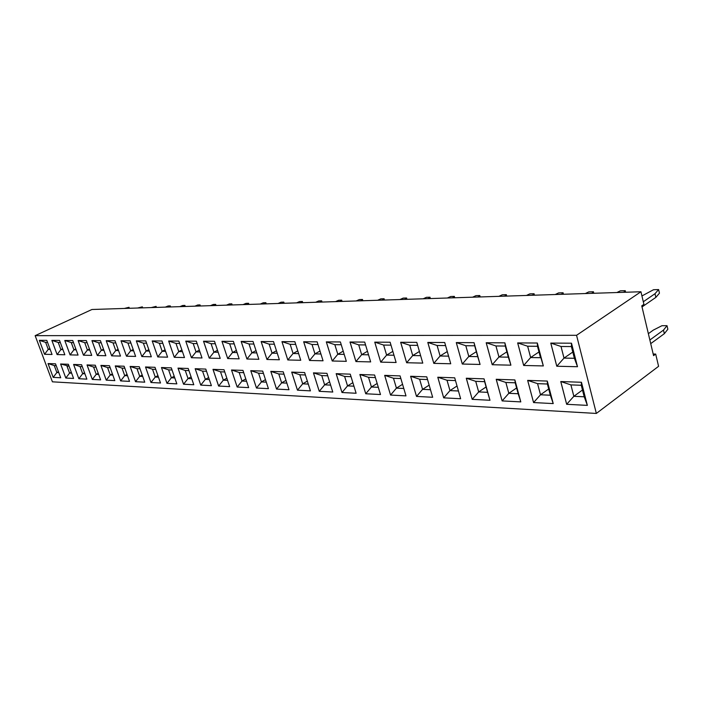 <?xml version="1.0" encoding="UTF-8"?>
<svg xmlns="http://www.w3.org/2000/svg" width="703" height="703" viewBox="0 0 703 703"><rect width="100%" height="100%" fill="white"/><g stroke="black" fill="none" stroke-linecap="round" stroke-linejoin="round"><path stroke-width="1.05" d="M596.346 413.443L658.588 366.316L655.688 354.066L653.57 355.639L641.76 305.849L643.922 304.355L640.943 291.754L576.557 335.305L35.15 335.656L52.417 381.826L596.346 413.443L576.557 335.305M640.943 291.754L91.944 309.496L35.15 335.656M502.127 400.912L520.8 401.896L514.877 379.936L496.204 379.277L502.127 400.912L520.8 401.888M484.103 379.031L484.639 381.659L475.72 381.325L466.317 378.232L472.214 399.339L489.982 400.279L484.059 378.855L466.282 378.232L472.205 399.348L489.982 400.271M460.641 398.742L454.718 377.827L437.784 377.23L443.698 397.854L460.641 398.742L443.716 397.845L449.964 390.613L458.453 391L455.491 380.587L447.011 380.253L449.964 390.613L458.444 390.982M374.611 375.015L359.874 374.497L365.736 393.768L380.49 394.541L374.611 375.015M390.552 395.068L405.983 395.877L400.086 375.903L384.664 375.367L390.552 395.068L405.983 395.868M426.756 376.843L410.605 376.272L416.51 396.422L432.67 397.274L426.756 376.843M350.261 374.163L336.157 373.662L341.992 392.52L356.113 393.258L350.261 374.163M332.783 392.037L326.957 373.346L313.45 372.871L319.259 391.325L332.783 392.037M176.84 383.864L171.312 367.88L161.462 367.537L166.971 383.346L176.84 383.864M211.392 385.675L205.777 369.093L195.162 368.715L200.75 385.112L211.392 385.675L200.768 385.112L205.346 379.356L209.309 379.532L205.346 379.339L208.642 377.564M304.636 372.555L291.683 372.107L297.457 390.183L310.427 390.868L304.636 372.555M283.23 371.808L270.804 371.369L276.551 389.084L288.995 389.743L283.23 371.808M256.472 388.038L268.423 388.662L262.694 371.087L250.76 370.666L256.472 388.038L268.414 388.654M510.896 365.173L504.877 342.844L486.195 342.748L492.214 364.734L510.896 365.173L492.232 364.725L498.945 357.01L508.313 357.168L505.308 346.034L495.94 345.964L498.945 357.01L508.295 357.15L505.299 346.052L495.958 345.981L498.954 356.992L506.863 351.843M474.05 342.677L456.282 342.581L462.302 364.04L480.07 364.453L474.05 342.677M416.782 342.37L400.648 342.282L406.642 362.739L422.784 363.117L416.782 342.37M427.793 342.431L433.804 363.372L450.737 363.767L444.718 342.519L427.793 342.431M365.56 344.918L358.697 344.865L350.024 342.01L355.946 361.553L370.666 361.904L364.708 342.089L349.989 342.01L355.938 361.562L370.666 361.896M396.123 362.493L390.139 342.229L374.743 342.141L380.71 362.133L396.123 362.493L380.727 362.133L386.615 355.103L393.979 355.235L386.624 355.094L392.845 351.386M246.946 359.013L251.911 352.827L249.02 343.987L253.88 344.048L249.02 343.987L241.182 341.421L246.946 359.013L258.853 359.295L253.045 341.482L241.155 341.421L246.938 359.013L258.845 359.286M266.964 359.479L272.061 353.17L269.161 344.154L274.363 344.206L269.161 344.154L261.164 341.526L266.964 359.479L279.363 359.769L273.52 341.596L261.138 341.526L266.955 359.479L279.363 359.769M300.743 360.27L294.865 341.711L281.956 341.64L287.808 359.971L300.743 360.27M326.333 341.878L332.247 360.999L346.333 361.333L340.393 341.957L326.315 341.878L332.238 361.008L346.333 361.324M303.661 341.755L309.548 360.481L323.046 360.788L317.141 341.834L303.661 341.755M121.004 340.77L126.487 356.21L135.635 356.421L130.125 340.823L121.004 340.77L126.496 356.201L135.635 356.412M151.33 356.79L145.776 340.902L136.32 340.858L141.848 356.562L151.33 356.79L141.857 356.562L146.136 351.034L149.344 351.087M152.208 340.937L157.78 356.931L167.604 357.168L162.006 340.99L152.2 340.937L157.771 356.939L167.604 357.159M215.311 343.723L211.085 343.688L203.536 341.219L209.213 358.135L220.215 358.389L214.494 341.28L203.51 341.219L209.222 358.126L220.215 358.389M202.007 357.968L196.33 341.183L185.759 341.122L191.418 357.722L202.007 357.968L191.427 357.713L196.023 351.878L199.968 351.948L196.023 351.869L199.362 350.138M174.291 357.317L178.773 351.588L175.97 343.407L179.652 343.451L175.97 343.407L168.694 341.034L174.291 357.317L184.485 357.563L178.843 341.087L168.667 341.025L174.282 357.317L184.485 357.555M239.152 358.838L233.387 341.377L221.963 341.315L227.702 358.565L239.152 358.838L227.71 358.565L232.552 352.502L237.087 352.572L232.552 352.484L236.384 350.446M139.291 366.755L130.117 366.439L135.538 381.694L144.739 382.177L139.291 366.755M160.504 383.003L155.012 367.309L145.512 366.975L150.978 382.502L160.504 383.003L150.987 382.502L155.249 377.045L158.474 377.195L155.258 377.036L157.929 375.639M212.983 369.347L218.615 386.052L229.661 386.632L224.011 369.734L212.983 369.347M178 368.117L183.553 384.216L193.791 384.752L188.219 368.477L178 368.117M237.175 387.028L248.66 387.625L242.966 370.393L231.507 369.998L237.175 387.028L248.66 387.617M129.519 381.377L124.115 366.228L115.257 365.92L120.635 380.912L129.519 381.377L120.652 380.912L124.721 375.639L127.515 375.771L124.73 375.63L127.041 374.444M111.663 355.859L115.749 350.525L118.535 350.569L115.749 350.507L113.042 342.923L115.81 342.941L113.034 342.906L106.241 340.691L111.663 355.859L120.494 356.07L115.028 340.744L106.215 340.691L111.654 355.859L120.485 356.061M100.898 365.411L106.232 380.156L114.817 380.613L109.457 365.709L100.898 365.411M91.935 340.612L97.322 355.525L105.863 355.727L100.441 340.665L91.935 340.612M527.663 380.385L533.586 402.555L553.217 403.592L547.303 381.07L527.654 380.385L533.568 402.564L553.217 403.584M543.331 365.929L537.32 343.02L517.654 342.915L523.673 365.472L543.331 365.929L523.682 365.463L530.633 357.546L540.493 357.713L537.496 346.289L527.637 346.21L530.633 357.546M51.864 340.401L57.128 354.584L64.843 354.769L59.553 340.437L51.855 340.401L57.11 354.584L64.843 354.76M65.818 378.038L69.562 373.1L66.952 366.052L69.035 366.14L60.634 363.996L65.818 378.038L73.578 378.451L68.349 364.268L60.599 363.996L65.81 378.038L73.578 378.442M64.781 340.472L70.089 354.883L78.059 355.077L72.734 340.516L64.773 340.472L70.08 354.892L78.059 355.068M86.873 379.145L81.601 364.734L73.595 364.453L78.841 378.724L86.873 379.145L78.85 378.715L82.673 373.706L84.922 373.811M78.138 340.542L83.481 355.2L91.733 355.393L86.355 340.586L78.121 340.542L83.472 355.2L91.724 355.393M95.292 365.217L87.023 364.927L92.313 379.427L100.608 379.866L95.292 365.217M53.182 377.379L60.713 377.775L55.519 363.82L48.024 363.556L53.182 377.379L60.704 377.766M52.048 354.47L46.802 340.375L39.35 340.331L44.561 354.294L52.048 354.47M556.785 366.245L577.497 366.729L571.504 343.205L550.774 343.09L556.785 366.245L577.497 366.72M566.662 404.295L587.356 405.385L581.46 382.265L560.757 381.544L566.662 404.295L587.356 405.376M653.192 354.031L655.688 354.066M505.861 382.45L496.239 379.277L502.135 400.903L508.814 393.32L518.19 393.75L515.229 382.801L505.861 382.45L508.814 393.32M443.698 397.854L437.793 377.23M365.745 393.759L371.439 387.002L368.53 377.335L375.393 377.59L368.513 377.318L359.91 374.497L365.745 393.759L380.49 394.532M384.682 375.367L390.56 395.06L396.43 388.144L403.803 388.487M416.519 396.422L422.573 389.348L419.647 379.251L427.538 379.541L419.629 379.233L410.649 376.281L416.519 396.422L432.67 397.265M341.992 392.52L356.113 393.249M336.175 373.662L342.01 392.511L347.528 385.894L353.952 386.193M313.459 372.871L319.267 391.316L332.783 392.028M161.479 367.537L166.98 383.337L176.84 383.856M195.179 368.724L200.768 385.112M297.474 390.174L302.694 383.829L299.821 374.769L305.401 374.98L299.812 374.752L291.719 372.107L297.474 390.174L310.427 390.859M283.986 374.163L278.775 373.97L270.84 371.377L276.56 389.084L288.995 389.734M263.44 373.398L258.572 373.214L250.795 370.674L256.481 388.03L261.428 381.931L266.296 382.16M495.94 345.964L486.23 342.748L492.232 364.725M456.291 342.581L462.31 364.031L480.07 364.444M406.65 362.73L412.731 355.551L409.761 345.287L417.644 345.358L409.744 345.27L400.684 342.282L406.65 362.73L422.784 363.108M445.579 345.577L437.117 345.507L440.104 355.99L448.576 356.14L445.579 345.577L437.099 345.489L427.828 342.431L433.821 363.363L450.737 363.759M433.804 363.372L440.096 356.008L448.584 356.157M374.752 342.141L380.727 362.133M287.808 359.971L300.743 360.261M281.965 341.64L287.817 359.962L293.063 353.521L298.634 353.618L293.063 353.512L297.773 350.894M309.548 360.481L314.953 353.89L312.027 344.505L317.984 344.558L312.009 344.496L303.696 341.763L309.566 360.472L323.046 360.788M141.848 356.562L136.329 340.858L143.368 343.152L146.136 351.034L149.335 351.078M191.418 357.722L185.768 341.122L193.193 343.547L196.023 351.878M227.702 358.565L221.972 341.315L229.679 343.837L232.552 352.502M140.002 368.785L137.006 368.671L130.152 366.439L135.556 381.694L144.73 382.168M145.521 366.975L150.987 382.502M224.749 371.949L220.514 371.79L213.018 369.347L218.624 386.044L229.661 386.624M188.949 370.613L185.258 370.472L178.035 368.117L183.562 384.207L193.791 384.743M183.553 384.216L188.035 378.557L191.734 378.724M231.515 369.998L237.183 387.019L241.999 381.044L246.551 381.246L242.008 381.026L245.786 378.926M124.826 368.214L122.032 368.108L115.292 365.92L120.652 380.912M106.25 380.156L110.23 374.971L107.568 367.572L110.169 367.678L107.568 367.572L100.933 365.411L106.25 380.156L114.817 380.604M101.214 342.809L98.631 342.792L91.961 340.612L97.339 355.525L105.863 355.718M543.287 365.753L537.487 346.307L527.654 346.236L517.689 342.915L523.682 365.463M78.841 378.724L73.604 364.453M92.321 379.427L96.223 374.33L93.578 367.045L95.995 367.151L93.578 367.045L87.049 364.927L92.321 379.427L100.608 379.857M48.032 363.556L53.191 377.37L56.855 372.52L58.788 372.608L56.864 372.511L58.463 371.729M44.57 354.294L48.243 349.382L45.633 342.37L47.558 342.396L45.633 342.37L39.377 340.331L44.57 354.294L52.04 354.461M561.012 346.482L550.809 343.09L556.794 366.237L563.999 358.108L574.395 358.284L571.398 346.561L561.012 346.482L563.999 358.108M570.898 384.884L560.792 381.544L566.671 404.287L573.841 396.316L584.219 396.791L581.276 385.27L570.898 384.884L573.841 396.316M591.847 293.336L593.42 291.736L588.78 291.894L585.327 293.546M561.442 294.32L563.068 292.756L558.63 292.905L555.221 294.522M532.399 295.26L534.069 293.731L529.825 293.872L526.45 295.453M452.591 297.844L454.366 296.394L450.641 296.525L447.372 298.01M478.049 297.017L479.789 295.541L475.913 295.673L472.601 297.193M504.631 296.156L506.336 294.654L502.276 294.794L498.937 296.341M428.18 298.626L429.981 297.211L426.405 297.334L423.171 298.793M382.256 300.111L384.093 298.749L380.798 298.863L377.634 300.26M404.752 299.39L406.571 297.993L403.144 298.116L399.945 299.54M360.63 300.814L362.484 299.469L359.312 299.583L356.184 300.954M182.991 306.552L184.907 305.418L182.683 305.497L179.871 306.657M198.123 306.06L200.03 304.909L197.736 304.988L194.898 306.165M213.747 305.559L215.663 304.39L213.29 304.469L210.417 305.664M229.916 305.032L231.832 303.845L229.371 303.933L226.471 305.146M281.903 303.353L283.801 302.105L281.068 302.202L278.072 303.476M263.959 303.933L265.866 302.712L263.23 302.8L260.268 304.056M246.648 304.496L248.554 303.292L246.006 303.371L243.071 304.61M339.821 301.482L341.693 300.172L338.644 300.269L335.542 301.622M319.795 302.132L321.675 300.84L318.74 300.937L315.673 302.264M300.506 302.756L302.395 301.482L299.566 301.578L296.534 302.879M140.433 307.932L142.34 306.842L137.595 308.019M154.177 307.483L156.084 306.385L151.25 307.58M127.111 308.362L129.018 307.29L124.361 308.45M168.351 307.026L170.267 305.91L168.114 305.981L165.328 307.123M648.359 333.67L653.28 330.129L661.918 325.717L667.015 325.682L667.85 329.259L664.335 333.688L650.723 343.635M667.015 325.682L663.491 330.085L649.862 339.988M642.024 306.939L655.855 297.387L659.458 293.195L658.614 289.557L653.5 289.733L641.936 295.954M643.307 301.754L654.994 293.722L658.614 289.557M623.719 292.307L625.231 290.673L620.362 290.84L616.883 292.527M520.73 401.624L518.19 393.75M514.904 380.015L515.229 382.801M472.214 399.339L478.673 391.931L487.592 392.344L484.639 381.659M489.833 399.735L487.592 392.344M475.72 381.325L478.673 391.931M437.82 377.23L447.011 380.253M368.513 377.318L371.439 387.002L378.319 387.318L371.448 386.984L377.159 383.478M384.699 375.367L393.487 378.258L396.43 388.144L403.794 388.469M400.859 378.53L393.487 378.258L396.439 388.135L402.564 384.304M419.629 379.233L422.573 389.348L430.482 389.717M336.192 373.662L344.619 376.43L347.528 385.894L353.943 386.175M352.871 382.678L347.537 385.885L344.637 376.448L351.034 376.685L344.619 376.43M319.267 391.316L324.637 384.84L330.63 385.121L324.645 384.831L329.619 381.887M313.485 372.871L321.737 375.569L324.637 384.84L321.754 375.587L327.721 375.797L321.754 375.587M166.98 383.337L171.347 377.792L174.792 377.95L171.347 377.775L174.212 376.263M161.497 367.537L168.588 369.848L171.347 377.792L168.606 369.866L172.042 369.98L168.606 369.866M195.197 368.724L202.552 371.122L205.346 379.356L202.561 371.131L206.515 371.263L202.561 371.131M299.812 374.752L302.694 383.829L308.283 384.093M276.56 389.084L281.639 382.863L286.859 383.109L281.648 382.854L285.98 380.376M278.775 373.97L281.639 382.863L278.783 373.978L283.994 374.181M258.572 373.214L261.428 381.931M510.826 364.91L508.313 357.168M504.903 342.941L505.308 346.034M474.103 342.879L474.71 345.788L465.799 345.718L468.796 356.5L477.715 356.649L474.71 345.788L465.817 345.735L468.813 356.483L477.697 356.632L474.701 345.806M456.317 342.581L465.799 345.718M479.921 363.917L477.715 356.649M462.31 364.031L468.796 356.5M409.744 345.27L412.731 355.551L420.631 355.683L412.74 355.533L419.419 351.474M437.099 345.489L440.096 356.008M355.946 361.553L361.667 354.681L368.53 354.804M365.56 344.936L358.715 344.883L361.667 354.681L368.521 354.787M374.769 342.141L383.636 345.068L386.615 355.103L383.653 345.085L391 345.138L383.636 345.068M249.038 344.004L251.911 352.809L256.771 352.906L251.911 352.809L256.015 350.595M269.17 344.162L272.07 353.152L277.272 353.257M281.982 341.64L290.137 344.321L293.063 353.521L290.154 344.338L295.708 344.382L290.137 344.321M332.247 360.999L337.8 354.277L344.206 354.391M326.35 341.878L334.839 344.672L337.8 354.277L344.198 354.374M334.856 344.69L341.245 344.742L334.839 344.672L337.809 354.268L343.213 351.157M312.009 344.496L314.953 353.89L320.928 353.996M121.03 340.77L127.928 343.029L130.679 350.779L133.658 350.823M126.496 356.201L130.679 350.779M127.946 343.038L130.916 343.064L127.928 343.029L130.679 350.762L133.658 350.815M143.386 343.161L146.576 343.187L143.368 343.152L146.136 351.025L148.843 349.663M157.78 356.931L162.156 351.307L165.592 351.368L162.165 351.298L165.064 349.822M152.226 340.937L159.37 343.275L162.156 351.307M162.806 343.301L159.37 343.275M209.222 358.126L213.932 352.185L218.167 352.256L213.94 352.168L217.508 350.296M211.085 343.688L213.932 352.185M193.211 343.556L197.148 343.591L193.193 343.547L196.023 351.869M175.978 343.424L178.782 351.579L182.464 351.649L178.782 351.579L181.892 349.98M234.213 343.872L229.679 343.837M135.556 381.694L139.721 376.333L142.718 376.474L139.721 376.316L142.217 375.033M137.006 368.671L139.721 376.333L137.023 368.68L140.011 368.794M145.547 366.975L152.516 369.251L155.249 377.045M155.732 369.374L152.516 369.251M218.624 386.044L223.326 380.182L227.57 380.376L223.326 380.165L226.858 378.232M224.758 371.966L220.522 371.808L223.326 380.182M185.258 370.472L188.035 378.557M231.542 369.998L239.169 372.485L241.999 381.044L239.187 372.502L243.721 372.669L239.169 372.485M122.032 368.108L124.721 375.639L122.05 368.126L124.826 368.231M113.034 342.906L115.749 350.525M107.577 367.581L110.239 374.963L112.832 375.094L110.239 374.963L112.392 373.873M97.339 355.525L101.329 350.279L103.921 350.322L101.337 350.27L103.517 349.198M98.631 342.792L101.329 350.279L98.648 342.8L101.223 342.827M533.586 402.555L540.502 394.778L550.352 395.235L547.4 384.005L537.549 383.636L540.502 394.778L550.335 395.209L547.391 384.023L537.567 383.653L540.51 394.761L548.692 388.987M553.173 403.417L550.352 395.235M527.689 380.385L537.549 383.636M547.321 381.123L547.4 384.005M537.329 343.082L537.496 346.289M57.128 354.584L60.871 349.593L62.945 349.628L60.88 349.584L62.62 348.75M51.881 340.401L58.244 342.466L60.871 349.593M60.88 349.584L58.252 342.484L60.317 342.502L58.244 342.466M69.562 373.1L71.644 373.196M70.089 354.883L73.92 349.813L76.152 349.857M64.799 340.472L71.267 342.572L73.92 349.813M73.49 342.589L71.267 342.572L73.92 349.804L76.144 349.839M73.622 364.453L80.045 366.544L82.673 373.706L84.914 373.794M82.286 366.623L80.045 366.544M83.481 355.2L87.392 350.041L89.799 350.085M78.156 340.542L84.72 342.677L87.392 350.041L89.799 350.068M89.422 349.048L87.4 350.032L84.729 342.695L87.128 342.713L84.72 342.677M96.223 374.33L98.64 374.444L96.223 374.321L98.235 373.311M48.05 363.556L54.272 365.578L56.855 372.52L54.289 365.595L56.205 365.665L54.272 365.578M48.243 349.382L50.168 349.417M577.471 366.597L574.395 358.284M571.513 343.249L571.398 346.561L561.029 346.5L564.017 358.091L574.369 358.266L571.39 346.579M587.321 405.244L584.219 396.791M581.469 382.309L581.276 385.27M593.42 291.736L593.798 293.274M563.068 292.756L563.446 294.258M534.069 293.731L534.447 295.198M454.366 296.394L454.744 297.773M479.789 295.541L480.175 296.947M506.336 294.654L506.714 296.095M429.981 297.211L430.359 298.555M384.093 298.749L384.471 300.04M406.571 297.993L406.958 299.311M362.484 299.469L362.862 300.743M184.907 305.418L185.267 306.482M200.03 304.909L200.39 305.99M215.663 304.39L216.032 305.489M231.832 303.845L232.192 304.961M283.801 302.105L284.17 303.283M265.866 302.712L266.235 303.863M248.554 303.292L248.924 304.425M341.693 300.172L342.071 301.411M321.675 300.84L322.053 302.062M302.395 301.482L302.765 302.685M142.34 306.842L142.691 307.852M156.084 306.385L156.435 307.413M129.018 307.29L129.361 308.283M170.267 305.91L170.627 306.956M664.335 333.688L663.491 330.085M654.994 293.722L655.855 297.387M625.231 290.673L625.608 292.246M518.164 393.733L515.22 382.819L505.879 382.476L508.831 393.302L518.164 393.733M487.574 392.327L484.622 381.676L475.738 381.342L478.681 391.914L487.574 392.327M455.491 380.587L447.029 380.27L449.973 390.596L457.029 385.991M400.868 378.548L393.504 378.267M429.164 385.139L422.582 389.339L430.482 389.699M307.343 381.123L302.703 383.82L308.283 384.075M263.449 373.407L258.59 373.231L261.428 381.922L266.296 382.142M358.715 344.883L361.667 354.672L367.467 351.28M276.464 350.744L272.07 353.152L277.263 353.24M320.006 351.034L314.962 353.881L320.92 353.978M162.806 343.319L159.388 343.292L162.165 351.298M215.32 343.741L211.093 343.705L213.94 352.168M234.213 343.89L229.696 343.855L232.552 352.484M155.741 369.383L152.533 369.26L155.258 377.036M220.522 371.808L223.326 380.165M188.958 370.622L185.267 370.49L188.035 378.539L191.726 378.715M527.654 346.236L530.642 357.528L540.475 357.695M66.961 366.061L69.562 373.091L71.636 373.188M73.499 342.607L71.275 342.589M82.295 366.641L80.063 366.553L82.673 373.697L84.536 372.766M93.587 367.063L96.223 374.321M45.642 342.379L48.243 349.365L50.159 349.4M584.193 396.773L581.267 385.288L570.915 384.901L573.85 396.299L584.193 396.773M508.831 393.302L516.608 387.959M478.681 391.914L486.089 386.966M261.428 381.922L265.479 379.638M468.813 356.483L476.335 351.702M440.104 355.99L447.275 351.544M130.679 350.762L133.192 349.514M188.035 378.539L191.111 376.905M115.749 350.507L118.095 349.356M530.642 357.528L538.964 351.957M69.562 373.091L71.284 372.239M73.92 349.804L75.801 348.899M48.243 349.365L49.86 348.609M564.017 358.091L572.787 352.054M573.85 396.299L582.471 390.024"/></g></svg>
